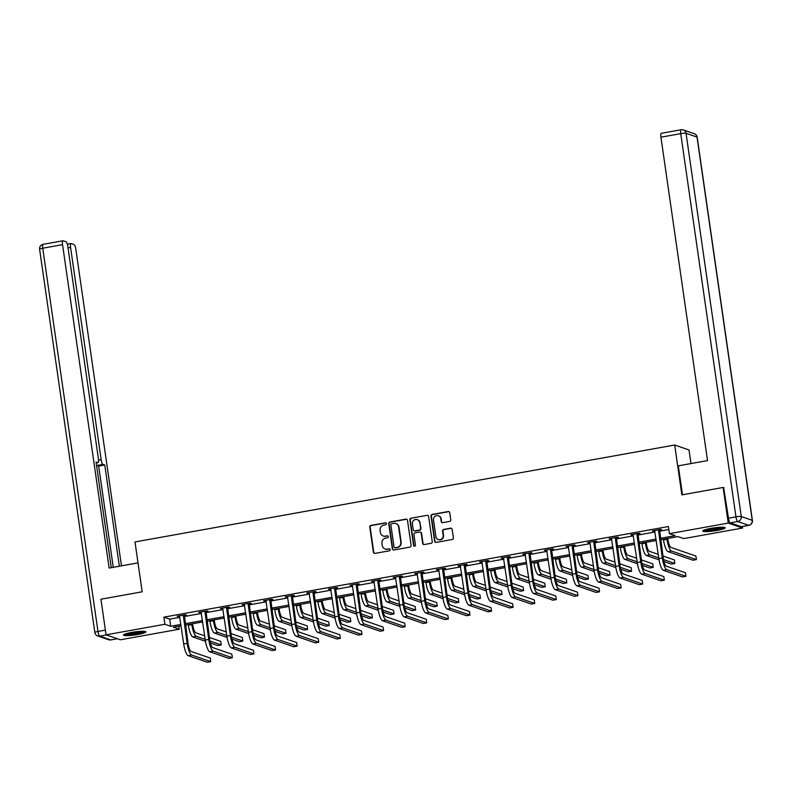 <?xml version="1.0" encoding="UTF-8"?>
<svg xmlns="http://www.w3.org/2000/svg" width="792" height="792" viewBox="0 0 792 792"><rect width="100%" height="100%" fill="white"/><g stroke="black" fill="none" stroke-linecap="round" stroke-linejoin="round"><path stroke-width="1.19" d="M386.456 523.631A1 0.96 -71 0 0 385.367 522.829L370.933 525.423A1.426 1.366 -71 0 0 369.775 527.066L373.398 552.232A1.426 1.366 -71 0 0 374.962 553.39L389.397 550.796A1 0.96 -71 0 0 389.585 548.876A1 0.96 -71 0 0 389.12 548.836L387.248 549.173A4.564 4.376 -71 0 1 382.259 545.48L381.952 543.381A4.564 4.376 -71 0 1 385.654 538.124L387.526 537.788A1 0.96 -71 0 0 387.714 535.867A1 0.96 -71 0 0 387.238 535.828L385.377 536.164A4.564 4.376 -71 0 1 380.378 532.471L380.081 530.373A4.564 4.376 -71 0 1 383.783 525.126L385.654 524.789A1 0.96 -71 0 0 386.456 523.631M386.021 522.948A1 0.96 -71 0 0 385.753 522.958L371.319 525.551A1.426 1.366 -71 0 0 370.161 527.195L373.784 552.37A1.426 1.366 -71 0 0 374.497 553.39M389.773 548.965A1 0.96 -71 0 0 389.506 548.975L387.248 549.173M387.892 535.956A1 0.96 -71 0 0 387.635 535.966L385.377 536.164M716.998 530.462A11.326 1.515 -8.2 0 1 702.761 531.026A11.326 1.515 -8.2 0 1 710.949 528.373A11.326 1.515 -8.2 0 1 725.185 527.799A11.326 1.515 -8.2 0 1 716.998 530.462M137.719 634.501A11.326 1.515 -8.2 0 1 123.483 635.075A11.326 1.515 -8.2 0 1 131.67 632.412A11.326 1.515 -8.2 0 1 145.906 631.838A11.326 1.515 -8.2 0 1 137.719 634.501M449.608 521.403A1.426 1.366 -71 0 0 450.767 519.76L449.747 512.701A1.426 1.366 -71 0 0 448.193 511.543L432.155 514.424A1.426 1.366 -71 0 0 430.997 516.067L434.62 541.243A1.426 1.366 -71 0 0 436.184 542.391L452.222 539.51A1.426 1.366 -71 0 0 453.38 537.867L452.143 529.343A1.426 1.366 -71 0 0 450.589 528.185L443.718 529.422A1.426 1.366 -71 0 0 442.57 531.056L443.173 535.293A3.812 3.663 -71 0 1 438.293 539.55A3.812 3.663 -71 0 1 435.907 536.6L433.521 520.027A3.812 3.663 -71 0 1 438.392 515.77A3.812 3.663 -71 0 1 440.788 518.72L441.184 521.482A1.426 1.366 -71 0 0 442.748 522.641L449.608 521.403M178.814 626.244L179.249 629.214L120.404 639.778L106.059 634.837L100.93 599.217L142.184 591.812L134.996 541.946L674.685 445.015L681.862 494.881L723.126 487.476L728.254 523.086L742.599 528.036L683.763 538.6L677.942 536.6L660.597 539.708M106.059 634.837L164.904 624.264L170.716 626.274L180.883 624.452M660.399 538.322L675.229 535.659L669.418 533.659L668.389 526.532L163.875 617.146L164.904 624.264M669.418 533.659L728.254 523.086M407.484 520.294A1.426 1.366 -71 0 0 405.92 519.136L389.892 522.017A1.426 1.366 -71 0 0 388.733 523.661L392.357 548.826A1.426 1.366 -71 0 0 393.921 549.985L409.949 547.104A1.426 1.366 -71 0 0 411.107 545.46L407.484 520.294M411.018 518.225L427.056 515.344A1.426 1.366 -71 0 1 428.62 516.493L432.244 541.669A1.426 1.366 -71 0 1 431.086 543.312L424.225 544.54A1.426 1.366 -71 0 1 422.661 543.381L421.195 533.174A1.426 1.366 -71 0 0 419.631 532.026L415.077 532.838A1.426 1.366 -71 0 0 413.919 534.481L415.453 545.114A1 0.96 -71 0 1 414.176 546.223A1 0.96 -71 0 1 413.553 545.45L409.86 519.859A1.426 1.366 -71 0 1 411.018 518.225L427.056 515.344M690.98 463.558L689.02 449.965L674.685 445.015M163.875 617.146L169.686 619.146L179.853 617.324M184.209 616.542L201.455 613.444M205.811 612.662L223.047 609.563M227.403 608.781L244.649 605.692M249.005 604.91L266.241 601.811M270.607 601.029L287.842 597.93M292.198 597.148L309.444 594.049M313.8 593.267L331.036 590.169M335.402 589.387L352.638 586.288M356.994 585.506L374.24 582.417M378.596 581.635L395.832 578.536M400.198 577.754L417.433 574.655M421.79 573.873L439.035 570.775M443.391 569.992L460.627 566.894M464.993 566.112L482.229 563.013M486.585 562.231L503.831 559.142M508.187 558.36L525.423 555.261M529.789 554.479L547.024 551.38M551.38 550.598L568.626 547.5M572.982 546.718L590.218 543.619M594.574 542.837L611.82 539.738M616.176 538.956L633.412 535.867M637.778 535.085L655.014 531.986M659.37 531.204L668.814 529.501M184.239 615.473L186.486 615.067L185.516 614.731L177.21 616.226L179.705 616.285M205.831 611.592L208.078 611.186L207.118 610.85L198.802 612.345L201.297 612.404M227.433 607.712L229.68 607.306L228.71 606.979L220.404 608.464L222.899 608.523M249.035 603.831L251.282 603.425L250.312 603.098L242.005 604.583L244.5 604.652M270.626 599.95L272.874 599.554L271.903 599.217L263.597 600.712L266.092 600.772M292.228 596.079L294.476 595.673L293.505 595.337L285.199 596.831L287.694 596.891M313.83 592.198L316.077 591.792L315.107 591.456L306.801 592.951L309.296 593.01M335.422 588.317L337.669 587.912L336.699 587.575L328.393 589.07L330.888 589.129M357.024 584.437L359.271 584.031L358.301 583.704L349.995 585.189L352.49 585.248M378.625 580.556L380.873 580.15L379.903 579.823L371.596 581.308L374.091 581.377M400.217 576.675L402.465 576.279L401.495 575.942L393.188 577.437L395.683 577.497M421.819 572.804L424.067 572.398L423.096 572.062L414.79 573.557L417.285 573.616M443.421 568.923L445.668 568.517L444.698 568.181L436.392 569.676L438.877 569.735M465.013 565.043L467.26 564.637L466.29 564.3L457.984 565.795L460.479 565.854M486.615 561.162L488.862 560.756L487.892 560.429L479.586 561.914L482.08 561.973M508.207 557.281L510.454 556.875L509.494 556.548L501.178 558.033L503.672 558.103M529.808 553.4L532.056 553.004L531.086 552.668L522.779 554.162L525.274 554.222M551.41 549.529L553.658 549.123L552.687 548.787L544.381 550.282L546.876 550.341M573.002 545.648L575.249 545.242L574.289 544.906L565.973 546.401L568.468 546.46M594.604 541.768L596.851 541.362L595.881 541.025L587.575 542.52L590.07 542.579M616.206 537.887L618.453 537.481L617.483 537.154L609.177 538.639L611.672 538.699M637.798 534.006L640.045 533.6L639.075 533.273L630.769 534.758L633.263 534.828M659.399 530.125L661.647 529.729L660.677 529.393L652.37 530.888L654.865 530.947M742.381 526.502L742.599 528.036M723.126 487.476L724.096 487.803M181.081 625.838L173.428 627.205L179.249 629.214M656.241 540.49L639.005 543.589M634.639 544.371L617.404 547.47M613.048 548.252L595.802 551.351M591.446 552.133L574.21 555.232M569.844 556.014L552.608 559.102M548.252 559.894L531.006 562.983M526.65 563.765L509.414 566.864M505.048 567.646L487.813 570.745M483.457 571.527L466.211 574.626M461.855 575.408L444.619 578.507M440.263 579.289L423.017 582.377M418.661 583.169L401.425 586.258M397.059 587.04L379.823 590.139M375.467 590.921L358.222 594.02M353.866 594.802L336.63 597.901M332.264 598.683L315.028 601.781M310.672 602.563L293.426 605.652M289.07 606.444L271.834 609.533M267.468 610.315L250.232 613.414M245.876 614.196L228.631 617.295M224.275 618.077L207.039 621.176M202.673 621.958L185.437 625.056M185.239 623.67L202.475 620.572M206.841 619.789L224.077 616.691M228.433 615.909L245.678 612.81M250.034 612.028L267.27 608.929M271.626 608.147L288.872 605.048M293.228 604.266L310.464 601.178M314.83 600.395L332.066 597.297M336.422 596.515L353.668 593.416M358.024 592.634L375.26 589.535M379.625 588.753L396.861 585.654M401.217 584.872L418.463 581.774M422.819 580.991L440.055 577.903M444.421 577.12L461.657 574.022M466.013 573.24L483.259 570.141M487.615 569.359L504.851 566.26M509.216 565.478L526.452 562.379M530.808 561.597L548.054 558.499M552.41 557.716L569.646 554.628M574.002 553.846L591.248 550.747M595.604 549.965L612.84 546.866M617.206 546.084L634.442 542.985M638.798 542.203L656.043 539.104M169.686 619.146L170.716 626.274M178.18 616.562L178.101 616.067M199.772 612.681L199.703 612.186M221.374 608.801L221.305 608.306M242.976 604.92L242.897 604.425M264.568 601.039L264.498 600.544M286.169 597.168L286.1 596.663M307.771 593.287L307.692 592.792M329.363 589.406L329.294 588.911M350.965 585.526L350.896 585.031M372.567 581.645L372.488 581.15M394.159 577.764L394.089 577.269M415.76 573.893L415.691 573.388M437.352 570.012L437.283 569.517M458.954 566.132L458.885 565.637M480.556 562.251L480.487 561.756M502.148 558.37L502.078 557.875M523.75 554.489L523.68 553.994M545.351 550.618L545.272 550.113M566.943 546.737L566.874 546.242M588.545 542.857L588.476 542.362M610.147 538.976L610.068 538.481M631.739 535.095L631.669 534.6M653.341 531.214L653.271 530.719M383.437 536.065A4.564 4.376 -71 0 0 385.763 536.303M385.308 549.074A4.564 4.376 -71 0 0 387.635 549.311M406.781 519.265A1.426 1.366 -71 0 0 406.316 519.265L390.278 522.146A1.426 1.366 -71 0 0 389.12 523.789L392.743 548.965A1.426 1.366 -71 0 0 393.446 549.985M391.664 523.71A1 0.96 -71 0 0 390.852 524.858L394.04 546.945A1 0.96 -71 0 0 395.129 547.757L397.099 547.401A4.564 4.376 -71 0 0 400.802 542.144L398.633 527.046A4.564 4.376 -71 0 0 393.634 523.354L391.664 523.71M394.862 547.767A1 0.96 -71 0 0 395.515 547.896L395.129 547.757M395.96 523.581A4.564 4.376 -71 0 1 399.019 527.175L401.188 542.282A4.564 4.376 -71 0 1 397.485 547.539L395.515 547.896M420.483 532.155A1.426 1.366 -71 0 1 421.582 533.313L423.047 543.52A1.426 1.366 -71 0 0 423.76 544.54M411.404 518.354A1.426 1.366 -71 0 0 410.246 519.997L413.939 545.589A1 0.96 -71 0 0 414.374 546.272M419.661 522.581A3.812 3.663 -71 0 0 417.275 519.631A3.812 3.663 -71 0 0 412.394 523.888L413.236 529.729A1.426 1.366 -71 0 0 414.8 530.888L419.344 530.066A1.426 1.366 -71 0 0 420.502 528.422L420.057 522.72A3.812 3.663 -71 0 0 417.463 519.71M414.325 530.888A1.426 1.366 -71 0 0 415.186 531.016L414.8 530.888M420.057 522.72L420.898 528.561A1.426 1.366 -71 0 1 419.74 530.204L415.186 531.016M438.59 515.839A3.812 3.663 -71 0 1 441.174 518.849L441.57 521.611A1.426 1.366 -71 0 0 442.282 522.641M438.491 539.609A3.812 3.663 -71 0 0 443.56 535.422L443.173 535.293M451.44 528.313A1.426 1.366 -71 0 0 450.975 528.323L444.114 529.551A1.426 1.366 -71 0 0 442.956 531.194L443.56 535.422M449.044 511.682A1.426 1.366 -71 0 0 448.579 511.682L432.541 514.562A1.426 1.366 -71 0 0 431.383 516.206L435.006 541.372A1.426 1.366 -71 0 0 435.719 542.391M192.624 623.759L192.793 624.967A7.267 1.812 79.8 0 0 195.763 632.759L204.673 635.837M205.187 639.401L196.267 636.322A10.89 2.713 -100.2 0 1 191.822 624.641L191.723 623.928M205.484 641.312L192.812 636.946A10.89 2.713 -100.2 0 1 188.367 625.254L188.258 624.542M209.385 637.461L220.74 641.371L221.255 644.936L209.93 641.035M221.255 644.936L217.8 645.559L210.365 642.995M179.457 615.82L183.695 643.955L187.15 643.332L183.269 615.137M184.358 614.938L188.12 643.668A7.267 1.812 79.8 0 0 191.09 651.46L210.256 658.063L210.771 661.627L191.595 655.024A10.89 2.713 -100.2 0 1 187.15 643.332M210.771 661.627L207.306 662.251L188.14 655.637A10.89 2.713 -100.2 0 1 183.695 643.955M184.13 615.948L183.16 615.612M143.966 631.283A9.801 1.307 -8.2 0 1 141.471 632.254A9.801 1.307 -8.2 0 1 132.115 633.937A9.801 1.307 -8.2 0 1 125.176 633.996M127.284 633.352A9.078 1.208 171.8 0 0 140.847 631.551A9.078 1.208 171.8 0 0 141.768 631.274M124.285 634.362A11.256 1.505 171.8 0 0 142.491 632.254A11.256 1.505 171.8 0 0 144.936 631.382M723.244 527.244A9.801 1.307 -8.2 0 1 720.74 528.214A9.801 1.307 -8.2 0 1 711.394 529.898A9.801 1.307 -8.2 0 1 704.454 529.957M706.563 529.313A9.078 1.208 171.8 0 0 720.126 527.512A9.078 1.208 171.8 0 0 721.047 527.224M703.553 530.323A11.256 1.505 171.8 0 0 721.769 528.205A11.256 1.505 171.8 0 0 724.215 527.343M138.016 562.874L109.147 568.062L62.548 244.669L42.748 248.223L97.97 631.452L105.376 630.115M98.545 460.172L101.158 459.707L70.577 247.431L68.023 247.886M101.158 459.707A4.356 1.089 79.8 0 0 102.94 464.379L96.852 465.468A4.356 1.089 -100.2 0 1 96.495 465.191M119.344 566.231L104.762 465.003L102.94 464.379M121.463 565.844L75.844 249.252A4.356 1.089 79.8 0 0 74.062 244.57L71.122 243.56A4.356 1.089 79.8 0 0 70.963 243.54A4.356 1.089 79.8 0 0 70.577 247.431M96.178 462.934L97.861 462.627A4.356 1.089 79.8 0 0 98.02 462.637A4.356 1.089 79.8 0 0 98.406 458.756L67.825 246.48A4.356 1.089 79.8 0 0 66.043 241.808L63.093 240.788A4.356 1.089 79.8 0 0 62.944 240.778A4.356 1.089 79.8 0 0 62.548 244.669M97.861 462.627L96.04 462.003L111.266 567.676M113.256 567.319L98.673 466.102L96.852 465.468M98.673 466.102L104.762 465.003M682.486 494.772L678.318 465.835L707.533 460.588L660.934 137.194A4.356 1.089 -100.2 0 1 661.32 133.304A4.356 1.089 -100.2 0 1 661.478 133.323M730.254 522.878L741.223 526.66L748.707 525.324L737.728 521.542L730.254 522.878A4.356 1.089 -100.2 0 1 728.482 518.206L723.65 487.654M214.216 619.879L214.394 621.096A7.267 1.812 79.8 0 0 217.355 628.888L226.274 631.957M226.789 635.521L217.869 632.442A10.89 2.713 -100.2 0 1 213.424 620.76L213.325 620.047M227.086 637.431L214.404 633.065A10.89 2.713 -100.2 0 1 209.959 621.383L209.86 620.671M230.977 633.58L242.342 637.501L242.857 641.055L231.521 637.154M242.857 641.055L239.392 641.678L231.967 639.114M235.818 616.008L235.986 617.216A7.267 1.812 79.8 0 0 238.956 625.007L247.876 628.076M248.391 631.64L239.471 628.561A10.89 2.713 -100.2 0 1 235.026 616.879L234.917 616.166M248.678 633.56L236.006 629.185A10.89 2.713 -100.2 0 1 231.561 617.503L231.462 616.79M252.579 629.699L263.944 633.62L264.459 637.174L253.123 633.273M264.459 637.174L260.994 637.798L253.569 635.243M201.049 611.939L205.286 640.075L208.751 639.451L204.871 611.256M205.96 611.058L209.722 639.788A7.267 1.812 79.8 0 0 212.682 647.579L231.858 654.192L232.363 657.746L213.196 651.143A10.89 2.713 -100.2 0 1 208.751 639.451M232.363 657.746L228.908 658.37L209.731 651.767A10.89 2.713 -100.2 0 1 205.286 640.075M205.722 612.067L204.752 611.741M222.651 608.068L226.888 636.194L230.343 635.57L226.463 607.375M227.561 607.187L231.314 635.907A7.267 1.812 79.8 0 0 234.284 643.698L253.45 650.311L253.965 653.875L234.798 647.262A10.89 2.713 -100.2 0 1 230.343 635.57M253.965 653.875L250.5 654.489L231.333 647.886A10.89 2.713 -100.2 0 1 226.888 636.194M227.324 608.187L226.354 607.86M257.41 612.127L257.588 613.335A7.267 1.812 79.8 0 0 260.558 621.126L269.468 624.195M269.983 627.759L261.063 624.69A10.89 2.713 -100.2 0 1 256.618 612.998L256.519 612.285M270.28 629.68L257.608 625.304A10.89 2.713 -100.2 0 1 253.163 613.622L253.054 612.909M274.18 625.819L285.536 629.739L286.051 633.303L274.715 629.393M286.051 633.303L282.595 633.917L275.161 631.363M279.012 608.246L279.19 609.454A7.267 1.812 79.8 0 0 282.15 617.245L291.07 620.324M291.585 623.878L282.665 620.809A10.89 2.713 -100.2 0 1 278.22 609.117L278.111 608.404M291.882 625.799L279.2 621.433A10.89 2.713 -100.2 0 1 274.755 609.741L274.656 609.028M295.772 621.938L307.138 625.858L307.652 629.422L296.317 625.512M307.652 629.422L304.187 630.046L296.762 627.482M300.613 604.365L300.782 605.573A7.267 1.812 79.8 0 0 303.752 613.364L312.672 616.443M313.187 619.997L304.267 616.928A10.89 2.713 -100.2 0 1 299.812 605.236L299.713 604.524M313.474 621.918L300.802 617.552A10.89 2.713 -100.2 0 1 296.357 605.86L296.248 605.147M317.374 618.067L328.739 621.977L329.244 625.541L317.919 621.631M329.244 625.541L325.789 626.165L318.364 623.601M244.253 604.187L248.48 632.313L251.945 631.699L248.064 603.504M249.153 603.306L252.915 632.026A7.267 1.812 79.8 0 0 255.875 639.817L275.052 646.43L275.567 649.994L256.39 643.381A10.89 2.713 -100.2 0 1 251.945 631.699M275.567 649.994L272.102 650.608L252.935 644.005A10.89 2.713 -100.2 0 1 248.48 632.313M248.926 604.316L247.955 603.979M265.845 600.306L270.082 628.442L273.547 627.818L269.656 599.623M270.755 599.425L274.517 628.155A7.267 1.812 79.8 0 0 277.477 635.946L296.644 642.55L297.158 646.114L277.992 639.5A10.89 2.713 -100.2 0 1 273.547 627.818M297.158 646.114L293.703 646.737L274.527 640.124A10.89 2.713 -100.2 0 1 270.082 628.442M270.517 600.435L269.547 600.098M287.447 596.426L291.684 624.561L295.139 623.938L291.258 595.742M292.347 595.544L296.109 624.274A7.267 1.812 79.8 0 0 299.079 632.066L318.245 638.669L318.76 642.233L299.594 635.629A10.89 2.713 -100.2 0 1 295.139 623.938M318.76 642.233L315.295 642.856L296.129 636.243A10.89 2.713 -100.2 0 1 291.684 624.561M292.119 596.554L291.149 596.218M322.205 600.484L322.384 601.692A7.267 1.812 79.8 0 0 325.344 609.484L334.264 612.562M334.778 616.126L325.858 613.048A10.89 2.713 -100.2 0 1 321.413 601.366L321.314 600.653M335.075 618.037L322.403 613.671A10.89 2.713 -100.2 0 1 317.948 601.979L317.849 601.267M338.976 614.186L350.331 618.097L350.846 621.661L339.511 617.76M350.846 621.661L347.381 622.284L339.956 619.72M309.048 592.545L313.276 620.681L316.741 620.057L312.86 591.862M313.949 591.664L317.711 620.393A7.267 1.812 79.8 0 0 320.671 628.185L339.847 634.788L340.362 638.352L321.186 631.749A10.89 2.713 -100.2 0 1 316.741 620.057M340.362 638.352L336.897 638.976L317.731 632.362A10.89 2.713 -100.2 0 1 313.276 620.681M313.711 592.673L312.751 592.337M343.807 596.604L343.985 597.821A7.267 1.812 79.8 0 0 346.945 605.613L355.865 608.682M356.38 612.246L347.46 609.167A10.89 2.713 -100.2 0 1 343.015 597.485L342.906 596.772M356.677 614.156L343.995 609.791A10.89 2.713 -100.2 0 1 339.55 598.108L339.451 597.396M360.568 610.305L371.933 614.226L372.448 617.78L361.112 613.879M372.448 617.78L368.983 618.404L361.558 615.839M330.64 588.664L334.877 616.8L338.342 616.176L334.452 587.981M335.551 587.783L339.313 616.513A7.267 1.812 79.8 0 0 342.273 624.304L361.439 630.917L361.954 634.471L342.788 627.868A10.89 2.713 -100.2 0 1 338.342 616.176M361.954 634.471L358.499 635.095L339.322 628.492A10.89 2.713 -100.2 0 1 334.877 616.8M335.313 588.793L334.343 588.466M365.409 592.733L365.577 593.941A7.267 1.812 79.8 0 0 368.547 601.732L377.467 604.801M377.972 608.365L369.062 605.286A10.89 2.713 -100.2 0 1 364.607 593.604L364.508 592.891M378.269 610.286L365.597 605.91A10.89 2.713 -100.2 0 1 361.152 594.228L361.043 593.515M382.17 606.424L393.535 610.345L394.04 613.899L382.714 609.998M394.04 613.899L390.585 614.523L383.16 611.968M352.242 584.793L356.479 612.919L359.934 612.295L356.053 584.1M357.142 583.912L360.904 612.632A7.267 1.812 79.8 0 0 363.875 620.423L383.041 627.036L383.556 630.6L364.389 623.987A10.89 2.713 -100.2 0 1 359.934 612.295M383.556 630.6L380.091 631.214L360.924 624.611A10.89 2.713 -100.2 0 1 356.479 612.919M356.915 584.912L355.945 584.585M387.001 588.852L387.179 590.06A7.267 1.812 79.8 0 0 390.139 597.851L399.059 600.92M399.574 604.484L390.654 601.415A10.89 2.713 -100.2 0 1 386.209 589.723L386.11 589.01M399.871 606.405L387.199 602.029A10.89 2.713 -100.2 0 1 382.744 590.347L382.645 589.634M403.772 602.544L415.127 606.464L415.642 610.028L404.306 606.118M415.642 610.028L412.177 610.642L404.752 608.088M373.844 580.912L378.071 609.038L381.536 608.424L377.655 580.229M378.744 580.031L382.506 608.751A7.267 1.812 79.8 0 0 385.466 616.542L404.643 623.156L405.157 626.719L385.981 620.106A10.89 2.713 -100.2 0 1 381.536 608.424M405.157 626.719L401.692 627.333L382.526 620.73A10.89 2.713 -100.2 0 1 378.071 609.038M378.507 581.041L377.537 580.704M408.603 584.971L408.781 586.179A7.267 1.812 79.8 0 0 411.741 593.97L420.661 597.049M421.176 600.603L412.256 597.534A10.89 2.713 -100.2 0 1 407.811 585.842L407.702 585.13M421.463 602.524L408.791 598.158A10.89 2.713 -100.2 0 1 404.346 586.466L404.247 585.753M425.363 598.663L436.729 602.583L437.243 606.147L425.908 602.237M437.243 606.147L433.778 606.771L426.353 604.207M395.436 577.031L399.673 605.167L403.138 604.543L399.247 576.348M400.346 576.15L404.098 604.88A7.267 1.812 79.8 0 0 407.068 612.671L426.235 619.275L426.749 622.839L407.583 616.226A10.89 2.713 -100.2 0 1 403.138 604.543M426.749 622.839L423.294 623.462L404.118 616.849A10.89 2.713 -100.2 0 1 399.673 605.167M400.108 577.16L399.138 576.823M430.204 581.09L430.373 582.298A7.267 1.812 79.8 0 0 433.343 590.089L442.263 593.168M442.768 596.722L433.858 593.654A10.89 2.713 -100.2 0 1 429.403 581.962L429.304 581.249M443.065 598.643L430.393 594.277A10.89 2.713 -100.2 0 1 425.947 582.585L425.839 581.872M446.965 594.792L458.32 598.702L458.835 602.267L447.51 598.356M458.835 602.267L455.38 602.89L447.955 600.326M417.038 573.151L421.275 601.286L424.73 600.663L420.849 572.467M421.938 572.269L425.7 600.999A7.267 1.812 79.8 0 0 428.67 608.791L447.836 615.394L448.351 618.958L429.175 612.355A10.89 2.713 -100.2 0 1 424.73 600.663M448.351 618.958L444.886 619.582L425.72 612.968A10.89 2.713 -100.2 0 1 421.275 601.286M421.71 573.279L420.74 572.943M451.796 577.21L451.975 578.417A7.267 1.812 79.8 0 0 454.935 586.209L463.855 589.288M464.369 592.852L455.45 589.773A10.89 2.713 -100.2 0 1 451.004 578.091L450.905 577.378M464.666 594.762L451.994 590.396A10.89 2.713 -100.2 0 1 447.539 578.704L447.44 577.992M468.567 590.911L479.922 594.822L480.437 598.386L469.102 594.485M480.437 598.386L476.972 599.009L469.547 596.445M438.639 569.27L442.867 597.406L446.332 596.782L442.451 568.587M443.54 568.389L447.302 597.118A7.267 1.812 79.8 0 0 450.262 604.91L469.438 611.513L469.943 615.077L450.777 608.474A10.89 2.713 -100.2 0 1 446.332 596.782M469.943 615.077L466.488 615.701L447.312 609.088A10.89 2.713 -100.2 0 1 442.867 597.406M443.302 569.399L442.332 569.062M473.398 573.329L473.576 574.547A7.267 1.812 79.8 0 0 476.537 582.338L485.456 585.407M485.971 588.971L477.051 585.892A10.89 2.713 -100.2 0 1 472.606 574.21L472.497 573.497M486.258 590.882L473.586 586.516A10.89 2.713 -100.2 0 1 469.141 574.834L469.042 574.121M490.159 587.03L501.524 590.951L502.039 594.505L490.703 590.604M502.039 594.505L498.574 595.129L491.149 592.564M460.231 565.389L464.468 593.525L467.933 592.901L464.043 564.706M465.142 564.508L468.894 593.238A7.267 1.812 79.8 0 0 471.864 601.029L491.03 607.642L491.545 611.196L472.378 604.593A10.89 2.713 -100.2 0 1 467.933 592.901M491.545 611.196L488.08 611.82L468.913 605.217A10.89 2.713 -100.2 0 1 464.468 593.525M464.904 565.518L463.934 565.191M495 569.458L495.168 570.666A7.267 1.812 79.8 0 0 498.138 578.457L507.048 581.526M507.563 585.09L498.643 582.011A10.89 2.713 -100.2 0 1 494.198 570.329L494.099 569.616M507.86 587.011L495.188 582.635A10.89 2.713 -100.2 0 1 490.743 570.953L490.634 570.24M511.761 583.15L523.116 587.07L523.631 590.624L512.305 586.723M523.631 590.624L520.176 591.248L512.751 588.694M481.833 561.518L486.07 589.644L489.525 589.02L485.644 560.825M486.733 560.637L490.495 589.357A7.267 1.812 79.8 0 0 493.465 597.148L512.632 603.761L513.147 607.325L493.97 600.712A10.89 2.713 -100.2 0 1 489.525 589.02M513.147 607.325L509.682 607.939L490.515 601.336A10.89 2.713 -100.2 0 1 486.07 589.644M486.506 561.637L485.536 561.31M516.592 565.577L516.77 566.785A7.267 1.812 79.8 0 0 519.73 574.576L528.65 577.645M529.165 581.209L520.245 578.14A10.89 2.713 -100.2 0 1 515.8 566.448L515.701 565.736M529.462 583.13L516.79 578.754A10.89 2.713 -100.2 0 1 512.335 567.072L512.236 566.359M533.353 579.269L544.718 583.189L545.233 586.753L533.897 582.843M545.233 586.753L541.768 587.367L534.343 584.813M503.425 557.637L507.662 585.763L511.127 585.149L507.246 556.954M508.335 556.756L512.097 585.476A7.267 1.812 79.8 0 0 515.057 593.267L534.234 599.881L534.739 603.445L515.572 596.831A10.89 2.713 -100.2 0 1 511.127 585.149M534.739 603.445L531.284 604.058L512.107 597.455A10.89 2.713 -100.2 0 1 507.662 585.763M508.098 557.766L507.127 557.429M538.194 561.696L538.362 562.904A7.267 1.812 79.8 0 0 541.332 570.695L550.252 573.774M550.767 577.328L541.847 574.259A10.89 2.713 -100.2 0 1 537.402 562.567L537.293 561.855M551.054 579.249L538.382 574.883A10.89 2.713 -100.2 0 1 533.937 563.191L533.838 562.478M554.954 575.388L566.32 579.308L566.834 582.872L555.499 578.962M566.834 582.872L563.369 583.496L555.944 580.932M525.027 553.757L529.264 581.892L532.719 581.269L528.838 553.073M529.937 552.875L533.689 581.605A7.267 1.812 79.8 0 0 536.659 589.397L555.826 596L556.34 599.564L537.174 592.951A10.89 2.713 -100.2 0 1 532.719 581.269M556.34 599.564L552.875 600.188L533.709 593.574A10.89 2.713 -100.2 0 1 529.264 581.892M529.699 553.885L528.729 553.549M559.796 557.816L559.964 559.023A7.267 1.812 79.8 0 0 562.934 566.815L571.844 569.894M572.359 573.448L563.439 570.379A10.89 2.713 -100.2 0 1 558.994 558.687L558.895 557.974M572.656 575.368L559.984 571.002A10.89 2.713 -100.2 0 1 555.538 559.31L555.43 558.598M576.556 571.517L587.912 575.428L588.426 578.992L577.101 575.081M588.426 578.992L584.971 579.615L577.536 577.051M546.628 549.876L550.856 578.012L554.321 577.388L550.44 549.193M551.529 548.995L555.291 577.724A7.267 1.812 79.8 0 0 558.251 585.516L577.427 592.119L577.942 595.683L558.766 589.07A10.89 2.713 -100.2 0 1 554.321 577.388M577.942 595.683L574.477 596.307L555.311 589.693A10.89 2.713 -100.2 0 1 550.856 578.012M551.301 550.004L550.331 549.668M581.387 553.935L581.566 555.143A7.267 1.812 79.8 0 0 584.526 562.934L593.446 566.013M593.96 569.577L585.041 566.498A10.89 2.713 -100.2 0 1 580.595 554.816L580.486 554.103M594.257 571.487L581.576 567.121A10.89 2.713 -100.2 0 1 577.13 555.43L577.031 554.717M598.148 567.636L609.513 571.547L610.028 575.111L598.693 571.21M610.028 575.111L606.563 575.734L599.138 573.17M568.22 545.995L572.458 574.131L575.923 573.507L572.042 545.312M573.131 545.114L576.893 573.844A7.267 1.812 79.8 0 0 579.853 581.635L599.019 588.238L599.534 591.802L580.368 585.199A10.89 2.713 -100.2 0 1 575.923 573.507M599.534 591.802L596.079 592.426L576.903 585.813A10.89 2.713 -100.2 0 1 572.458 574.131M572.893 546.124L571.923 545.787M602.989 550.054L603.158 551.272A7.267 1.812 79.8 0 0 606.127 559.063L615.047 562.132M615.562 565.696L606.642 562.617A10.89 2.713 -100.2 0 1 602.197 550.935L602.088 550.222M615.849 567.607L603.177 563.241A10.89 2.713 -100.2 0 1 598.732 551.559L598.633 550.846M619.75 563.755L631.115 567.676L631.62 571.23L620.294 567.329M631.62 571.23L628.165 571.854L620.74 569.29M589.822 542.114L594.059 570.25L597.514 569.626L593.634 541.431M594.723 541.233L598.485 569.963A7.267 1.812 79.8 0 0 601.455 577.754L620.621 584.367L621.136 587.921L601.969 581.318A10.89 2.713 -100.2 0 1 597.514 569.626M621.136 587.921L617.671 588.545L598.504 581.942A10.89 2.713 -100.2 0 1 594.059 570.25M594.495 542.243L593.525 541.916M624.581 546.183L624.759 547.391A7.267 1.812 79.8 0 0 627.729 555.182L636.639 558.251M637.154 561.815L628.234 558.736A10.89 2.713 -100.2 0 1 623.789 547.054L623.69 546.341M637.451 563.736L624.779 559.36A10.89 2.713 -100.2 0 1 620.334 547.678L620.225 546.965M641.352 559.875L652.707 563.795L653.222 567.349L641.886 563.449M653.222 567.349L649.757 567.973L642.332 565.419M611.424 538.243L615.651 566.369L619.116 565.745L615.236 537.55M616.324 537.362L620.087 566.082A7.267 1.812 79.8 0 0 623.047 573.873L642.223 580.486L642.738 584.051L623.561 577.437A10.89 2.713 -100.2 0 1 619.116 565.745M642.738 584.051L639.273 584.664L620.106 578.061A10.89 2.713 -100.2 0 1 615.651 566.369M616.087 538.362L615.127 538.035M646.183 542.302L646.361 543.51A7.267 1.812 79.8 0 0 649.321 551.301L658.241 554.37M658.756 557.934L649.836 554.865A10.89 2.713 -100.2 0 1 645.391 543.173L645.282 542.461M659.053 559.855L646.371 555.479A10.89 2.713 -100.2 0 1 641.926 543.797L641.827 543.084M662.944 555.994L674.309 559.914L674.824 563.478L663.488 559.568M674.824 563.478L671.359 564.092L663.934 561.538M633.016 534.362L637.253 562.488L640.718 561.874L636.827 533.679M637.926 533.481L641.688 562.201A7.267 1.812 79.8 0 0 644.648 569.992L663.815 576.606L664.33 580.17L645.163 573.557A10.89 2.713 -100.2 0 1 640.718 561.874M664.33 580.17L660.874 580.784L641.698 574.18A10.89 2.713 -100.2 0 1 637.253 562.488M637.689 534.491L636.718 534.154M667.785 538.421L667.953 539.629A7.267 1.812 79.8 0 0 670.923 547.421L695.911 556.034L696.416 559.597L671.438 550.984A10.89 2.713 -100.2 0 1 666.983 539.293L666.884 538.58M696.416 559.597L692.96 560.221L667.973 551.608A10.89 2.713 -100.2 0 1 663.528 539.916L663.419 539.203M654.618 530.482L658.855 558.617L662.31 557.994L658.429 529.798M659.518 529.601L663.28 558.33A7.267 1.812 79.8 0 0 666.25 566.122L685.417 572.725L685.931 576.289L666.765 569.676A10.89 2.713 -100.2 0 1 662.31 557.994M685.931 576.289L682.466 576.913L663.3 570.299A10.89 2.713 -100.2 0 1 658.855 558.617M659.291 530.61L658.32 530.274M188.367 625.254L191.822 624.641M192.812 636.946L196.267 636.322M188.14 655.637L191.595 655.024M106.356 634.937L99.752 636.124L110.722 639.906L117.325 638.718M62.944 240.778L43.144 244.332A4.356 4.356 0 0 0 39.6 249.242A4.356 0.584 171.8 0 1 42.748 248.223A4.356 1.089 -100.2 0 1 43.144 244.332A4.356 1.089 -100.2 0 1 43.293 244.352M111.019 639.857A4.356 1.089 -100.2 0 1 110.88 639.916A4.356 1.089 -100.2 0 1 110.722 639.906A4.356 4.178 -71 0 1 108.692 639.748A4.356 4.356 0 0 0 110.88 639.916L117.404 638.748M94.822 632.471A4.356 4.356 0 0 0 97.713 635.966A4.356 4.178 109 0 0 99.752 636.124A4.356 1.089 -100.2 0 1 97.97 631.452A4.356 0.584 171.8 0 0 94.822 632.471L39.6 249.242M728.482 518.206L735.956 516.869L680.734 133.64A4.356 0.584 171.8 0 1 686.05 133.294L741.272 516.523L752.242 520.304L697.019 137.075L686.05 133.294A4.356 4.178 -71 0 0 681.278 129.759A4.356 1.089 79.8 0 0 681.12 129.749A4.356 1.089 79.8 0 0 680.734 133.64L660.934 137.194M694.287 133.7A4.356 4.178 109 0 1 697.019 137.075A4.356 0.584 171.8 0 1 697.178 137.194A4.356 4.356 0 0 0 694.287 133.7L683.308 129.918A4.356 4.356 0 0 0 681.12 129.749L661.32 133.304M735.956 516.869A4.356 1.089 79.8 0 0 737.728 521.542A4.356 4.178 109 0 0 741.272 516.523A4.356 0.584 171.8 0 0 735.956 516.869M741.381 526.68L748.856 525.334A4.356 4.356 0 0 0 752.4 520.423A4.356 0.584 171.8 0 0 752.242 520.304A4.356 4.178 -71 0 1 748.707 525.324A4.356 1.089 79.8 0 0 748.856 525.334A4.356 1.089 79.8 0 0 749.014 525.254M209.959 621.383L213.424 620.76M214.404 633.065L217.869 632.442M231.561 617.503L235.026 616.879M236.006 629.185L239.471 628.561M209.731 651.767L213.196 651.143M231.333 647.886L234.798 647.262M253.163 613.622L256.618 612.998M257.608 625.304L261.063 624.69M274.755 609.741L278.22 609.117M279.2 621.433L282.665 620.809M296.357 605.86L299.812 605.236M300.802 617.552L304.267 616.928M252.935 644.005L256.39 643.381M274.527 640.124L277.992 639.5M296.129 636.243L299.594 635.629M317.948 601.979L321.413 601.366M322.403 613.671L325.858 613.048M317.731 632.362L321.186 631.749M339.55 598.108L343.015 597.485M343.995 609.791L347.46 609.167M339.322 628.492L342.788 627.868M361.152 594.228L364.607 593.604M365.597 605.91L369.062 605.286M360.924 624.611L364.389 623.987M382.744 590.347L386.209 589.723M387.199 602.029L390.654 601.415M382.526 620.73L385.981 620.106M404.346 586.466L407.811 585.842M408.791 598.158L412.256 597.534M404.118 616.849L407.583 616.226M425.947 582.585L429.403 581.962M430.393 594.277L433.858 593.654M425.72 612.968L429.175 612.355M447.539 578.704L451.004 578.091M451.994 590.396L455.45 589.773M447.312 609.088L450.777 608.474M469.141 574.834L472.606 574.21M473.586 586.516L477.051 585.892M468.913 605.217L472.378 604.593M490.743 570.953L494.198 570.329M495.188 582.635L498.643 582.011M490.515 601.336L493.97 600.712M512.335 567.072L515.8 566.448M516.79 578.754L520.245 578.14M512.107 597.455L515.572 596.831M533.937 563.191L537.402 562.567M538.382 574.883L541.847 574.259M533.709 593.574L537.174 592.951M555.538 559.31L558.994 558.687M559.984 571.002L563.439 570.379M555.311 589.693L558.766 589.07M577.13 555.43L580.595 554.816M581.576 567.121L585.041 566.498M576.903 585.813L580.368 585.199M598.732 551.559L602.197 550.935M603.177 563.241L606.642 562.617M598.504 581.942L601.969 581.318M620.334 547.678L623.789 547.054M624.779 559.36L628.234 558.736M620.106 578.061L623.561 577.437M641.926 543.797L645.391 543.173M646.371 555.479L649.836 554.865M641.698 574.18L645.163 573.557M663.528 539.916L666.983 539.293M667.973 551.608L671.438 550.984M663.3 570.299L666.765 569.676M108.692 639.748L97.713 635.966M98.02 462.637L96.178 462.974M70.963 243.54L67.33 244.193M752.4 520.423L697.178 137.194"/></g></svg>
